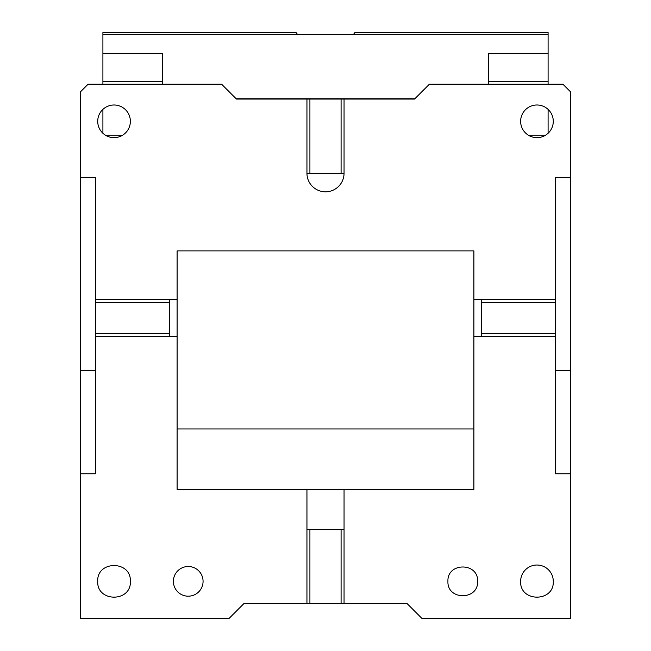 <?xml version="1.0" encoding="UTF-8"?>
<svg xmlns="http://www.w3.org/2000/svg" width="651" height="651" viewBox="0 0 651 651"><rect width="100%" height="100%" fill="white"/><g stroke="black" fill="none" stroke-linecap="round" stroke-linejoin="round"><path stroke-width="0.98" d="M553.285 581.351A16.324 16.324 0 0 0 536.961 565.027A16.324 16.324 0 0 0 520.637 581.351C519.628 602.411 554.294 602.411 553.285 581.351M95.485 370.346L80.651 370.346L80.651 618.45L229.046 618.45L243.881 603.607L407.119 603.607L421.954 618.45L570.349 618.45L570.349 370.346L555.515 370.346M555.515 336.502L555.515 302.365L481.317 302.365L481.317 336.502L555.515 336.502L555.515 473.765L570.349 473.765M481.317 336.502L473.895 336.502L473.895 489.349L344.053 489.349L344.053 529.409L306.946 529.409L306.946 489.349L344.053 489.349M477.606 581.351C478.526 600.499 447.009 600.499 447.929 581.351C447.009 562.204 478.526 562.204 477.606 581.351M481.317 302.365L481.317 299.403L473.895 299.403L473.895 250.887L177.105 250.887L177.105 336.502L95.485 336.502L95.485 473.765L80.651 473.765M473.895 336.502L473.895 299.403M177.105 336.502L177.105 489.349L306.946 489.349M306.946 603.607L306.946 529.409M80.651 370.346L80.651 91.645L88.064 84.223L221.625 84.223L236.459 99.066L309.917 99.066L309.917 173.264L306.946 173.264A18.553 18.553 0 0 0 325.5 191.809A18.553 18.553 0 0 0 344.053 173.264L344.053 99.066L341.083 99.066L341.083 173.264L344.053 173.264M95.485 336.502L95.485 177.438L80.651 177.438M95.485 299.403L177.105 299.403M95.485 302.365L169.683 302.365L169.683 299.403M169.683 302.365L169.683 333.532L95.485 333.532M169.683 333.532L169.683 336.502M473.895 428.96L177.105 428.96M344.053 603.607L344.053 529.409M341.083 603.607L341.083 529.409M309.917 603.607L309.917 529.409M570.349 370.346L570.349 177.438L555.515 177.438L555.515 299.403L481.317 299.403M545.619 135.164L528.311 135.164M122.689 135.164L105.381 135.164M130.363 121.322A16.324 16.324 0 0 0 114.039 104.998A16.324 16.324 0 0 0 97.715 121.322A16.324 16.324 0 0 0 114.039 137.646A16.324 16.324 0 0 0 130.363 121.322M344.053 99.066L414.541 99.066L429.375 84.223L562.936 84.223L570.349 91.645L570.349 177.438M341.083 173.264L309.917 173.264M309.917 99.066L341.083 99.066M306.946 99.066L306.946 173.264M553.285 121.322A16.324 16.324 0 0 0 536.961 104.998A16.324 16.324 0 0 0 520.637 121.322A16.324 16.324 0 0 0 536.961 137.646A16.324 16.324 0 0 0 553.285 121.322M555.515 333.532L481.317 333.532M555.515 302.365L555.515 299.403M173.394 581.351A14.843 14.843 0 0 0 188.237 596.194A14.843 14.843 0 0 0 203.071 581.351A14.843 14.843 0 0 0 188.237 566.508A14.843 14.843 0 0 0 173.394 581.351M97.715 581.351C96.706 560.291 131.372 560.291 130.363 581.351C131.372 602.411 96.706 602.411 97.715 581.351M488.738 84.223L488.738 53.398L548.093 53.398L548.093 81.701L488.738 81.701M548.093 53.398L548.093 32.55L354.917 32.55L353.281 34.674M548.093 84.223L548.093 81.701M548.093 133.268L548.093 109.384M297.719 34.674L296.083 32.55L102.907 32.55L102.907 53.398L162.262 53.398L162.262 84.223M102.907 109.384L102.907 133.268M162.262 81.701L102.907 81.701L102.907 53.398M236.15 98.749L414.85 98.749M102.907 81.701L102.907 84.223M102.907 34.674L548.093 34.674"/></g></svg>
